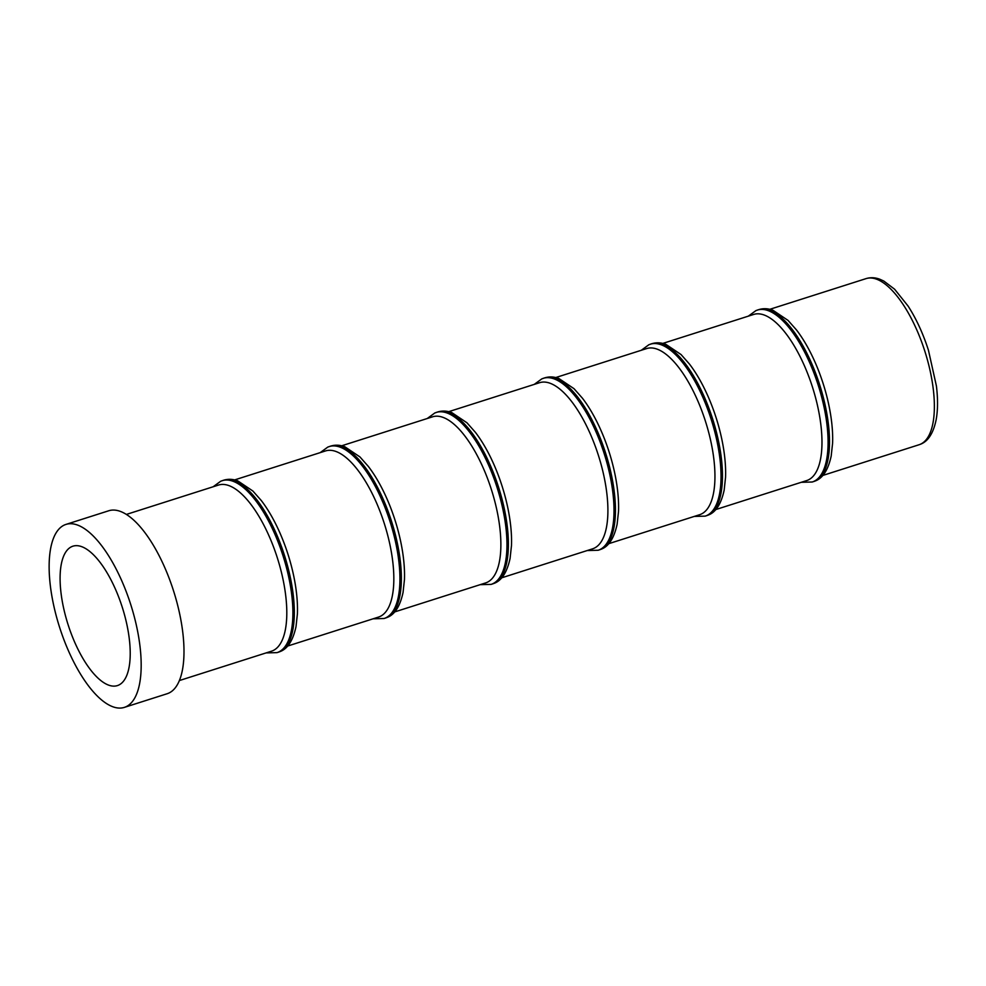 <?xml version="1.0" encoding="UTF-8"?>
<svg xmlns="http://www.w3.org/2000/svg" width="986" height="986" viewBox="0 0 986 986"><rect width="100%" height="100%" fill="white"/><g stroke="black" fill="none" stroke-linecap="round" stroke-linejoin="round"><path stroke-width="1.48" d="M68.773 626.776A73.174 28.458 72.3 0 1 72.927 546.182A73.174 28.458 72.3 0 1 121.537 605.01A73.174 28.458 72.3 0 1 117.383 685.603A73.174 28.458 72.3 0 1 68.773 626.776M60.528 630.177A96.036 37.357 -107.7 0 0 124.322 707.393A96.036 37.357 -107.7 0 0 129.782 601.608A96.036 37.357 -107.7 0 0 65.988 524.404A96.036 37.357 -107.7 0 0 60.528 630.177M124.322 707.393L167.139 693.737A96.036 37.357 -107.7 0 0 172.599 587.964A96.036 37.357 -107.7 0 0 108.805 510.748L65.988 524.404M179.366 680.562L271.495 651.191A87.187 33.918 -107.7 0 0 272.518 650.822A87.187 33.918 -107.7 0 0 276.893 556.486A87.187 33.918 -107.7 0 0 218.522 485.05L126.405 514.421M287.604 646.064L378.525 617.076A87.187 33.918 -107.7 0 0 379.548 616.694A87.187 33.918 -107.7 0 0 383.924 522.358A87.187 33.918 -107.7 0 0 325.565 450.922L234.631 479.911M394.634 611.936L485.568 582.948A87.187 33.918 -107.7 0 0 486.591 582.578A87.187 33.918 -107.7 0 0 490.966 488.243A87.187 33.918 -107.7 0 0 432.595 416.807L341.674 445.795M501.677 577.821L592.598 548.832A87.187 33.918 -107.7 0 0 593.621 548.45A87.187 33.918 -107.7 0 0 597.997 454.115A87.187 33.918 -107.7 0 0 539.638 382.679L448.704 411.667M608.707 543.693L699.641 514.704A87.187 33.918 -107.7 0 0 700.664 514.335A87.187 33.918 -107.7 0 0 705.039 419.999A87.187 33.918 -107.7 0 0 646.668 348.563L555.747 377.552M715.75 509.565L806.671 480.576A87.187 33.918 -107.7 0 0 807.694 480.207A87.187 33.918 -107.7 0 0 812.07 385.871A87.187 33.918 -107.7 0 0 753.711 314.435L662.777 343.424M223.662 480.207A90.244 35.102 -107.7 0 1 284.067 554.144A90.244 35.102 -107.7 0 1 279.543 651.783A90.244 35.102 -107.7 0 1 278.483 652.165L279.95 651.635C287.629 648.825 292.99 640.506 296.01 626.677L297.402 613.847A87.187 33.918 -107.7 0 0 261.278 500.518L252.897 491.04L237.712 480.848C232.893 479.048 228.21 478.839 223.662 480.207L220.765 481.205L213.124 486.776M330.704 446.091A90.244 35.102 -107.7 0 1 391.109 520.016A90.244 35.102 -107.7 0 1 386.586 617.655A90.244 35.102 -107.7 0 1 385.526 618.037L386.98 617.507C394.671 614.709 400.02 606.39 403.04 592.549L404.445 579.719A87.187 33.918 -107.7 0 0 368.308 466.39L359.927 456.912L344.755 446.72C339.923 444.92 335.24 444.711 330.704 446.091L327.808 447.077L320.154 452.648M437.735 411.963A90.244 35.102 -107.7 0 1 498.14 485.901A90.244 35.102 -107.7 0 1 493.616 583.527A90.244 35.102 -107.7 0 1 492.556 583.922L494.023 583.392C501.701 580.581 507.063 572.262 510.082 558.433L511.475 545.591A87.187 33.918 -107.7 0 0 475.351 432.275L466.97 422.797L451.785 412.592C446.966 410.805 442.283 410.595 437.735 411.963L434.838 412.961L427.197 418.532M544.777 377.848A90.244 35.102 -107.7 0 1 605.182 451.773A90.244 35.102 -107.7 0 1 600.659 549.412A90.244 35.102 -107.7 0 1 599.599 549.794L601.053 549.264C608.744 546.466 614.093 538.146 617.113 524.305L618.518 511.475A87.187 33.918 -107.7 0 0 582.381 398.147L574 388.669L558.828 378.476C553.996 376.677 549.313 376.467 544.777 377.848L541.881 378.834L534.227 384.404M651.808 343.72A90.244 35.102 -107.7 0 1 712.212 417.657A90.244 35.102 -107.7 0 1 707.689 515.284A90.244 35.102 -107.7 0 1 706.629 515.678L708.096 515.136C715.774 512.338 721.136 504.019 724.155 490.178L725.548 477.347A87.187 33.918 -107.7 0 0 689.424 364.019L681.043 354.541L665.858 344.348C661.039 342.561 656.356 342.339 651.808 343.72L648.911 344.718L641.27 350.289M758.85 309.604A90.244 35.102 -107.7 0 1 819.255 383.529A90.244 35.102 -107.7 0 1 814.732 481.168A90.244 35.102 -107.7 0 1 813.672 481.55L815.126 481.02C822.817 478.222 828.166 469.903 831.186 456.062L832.591 443.232A87.187 33.918 -107.7 0 0 796.454 329.903L788.073 320.425L772.901 310.233C768.069 308.433 763.386 308.224 758.85 309.604L755.954 310.59L748.3 316.161M769.819 309.308L866.09 278.607A87.187 33.918 72.3 0 1 924.461 350.042A87.187 33.918 72.3 0 1 920.086 444.378A87.187 33.918 72.3 0 1 919.063 444.748L822.78 475.449M278.483 652.165L277.054 652.621A90.244 35.102 -107.7 0 0 278.114 652.239A90.244 35.102 -107.7 0 0 282.637 554.6A90.244 35.102 -107.7 0 0 222.232 480.675M385.526 618.037L384.084 618.505A90.244 35.102 -107.7 0 0 385.156 618.111A90.244 35.102 -107.7 0 0 389.68 520.485A90.244 35.102 -107.7 0 0 329.275 446.547M492.556 583.922L491.127 584.378A90.244 35.102 -107.7 0 0 492.187 583.995A90.244 35.102 -107.7 0 0 496.71 486.357A90.244 35.102 -107.7 0 0 436.305 412.419M599.599 549.794L598.157 550.25A90.244 35.102 -107.7 0 0 599.229 549.868A90.244 35.102 -107.7 0 0 603.752 452.229A90.244 35.102 -107.7 0 0 543.348 378.304M706.629 515.678L705.2 516.134A90.244 35.102 -107.7 0 0 706.259 515.74A90.244 35.102 -107.7 0 0 710.783 418.113A90.244 35.102 -107.7 0 0 650.378 344.176M813.672 481.55L812.23 482.006A90.244 35.102 -107.7 0 0 813.302 481.624A90.244 35.102 -107.7 0 0 817.825 383.985A90.244 35.102 -107.7 0 0 757.421 310.06M277.054 652.621L266.084 652.917M384.084 618.505L373.127 618.801M491.127 584.378L480.157 584.673M598.157 550.25L587.2 550.545M705.2 516.134L694.23 516.43M812.23 482.006L801.273 482.302M866.09 278.607C870.564 277.251 875.174 277.473 879.906 279.272L883.764 281.022L894.585 289.194L908.118 306.104C916.302 318.823 923.081 333.551 928.455 350.276L936.404 385.97C937.969 398.701 937.908 409.88 936.195 419.494C933.422 433.064 928.183 441.309 920.493 444.23L919.063 444.748"/></g></svg>
